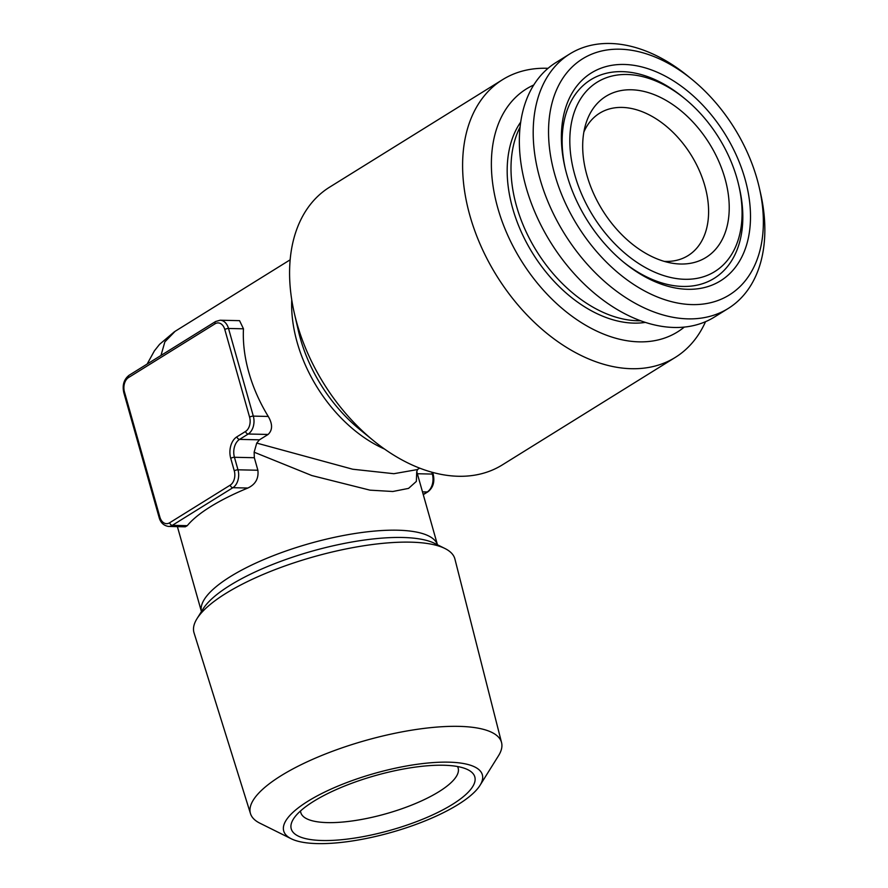 <?xml version="1.0" encoding="UTF-8"?>
<svg xmlns="http://www.w3.org/2000/svg" width="888" height="888" viewBox="0 0 888 888"><rect width="100%" height="100%" fill="white"/><g stroke="black" fill="none" stroke-linecap="round" stroke-linejoin="round"><path stroke-width="1.33" d="M583.86 132.079A83.805 55.678 -121.9 0 1 599.6 113.231A83.805 55.678 -121.9 0 1 622.044 107.415A83.805 55.678 -121.9 0 1 704.817 185.747A83.805 55.678 -121.9 0 1 688.078 255.6A83.805 55.678 -121.9 0 1 665.623 261.416A83.805 55.678 -121.9 0 1 664.202 261.361M586.957 175.38A94.827 62.993 -121.9 0 1 585.536 124.82A94.827 62.993 -121.9 0 1 653.635 94.428A94.827 62.993 -121.9 0 1 724.941 178.399A94.827 62.993 -121.9 0 1 671.45 263.081A94.827 62.993 -121.9 0 1 586.957 175.38M737.051 178.666A111.466 74.048 -121.9 0 1 738.805 185.537A111.466 74.048 -121.9 0 1 682.184 279.176A111.466 74.048 -121.9 0 1 574.847 175.114A111.466 74.048 -121.9 0 1 595.038 83.583A111.466 74.048 -121.9 0 1 684.892 98.768A111.466 74.048 -121.9 0 1 737.051 178.666M738.805 185.537L739.404 188.101A116.916 77.667 -121.9 0 1 714.585 278.088A116.916 77.667 -121.9 0 1 623.143 261.805M566.921 174.936A122.366 81.285 -121.9 0 1 564.979 167.399A122.366 81.285 -121.9 0 1 627.139 64.591A122.366 81.285 -121.9 0 1 744.976 178.843A122.366 81.285 -121.9 0 1 722.821 279.32A122.366 81.285 -121.9 0 1 624.175 262.648A122.366 81.285 -121.9 0 1 566.921 174.936M565.29 168.698A116.916 77.667 -121.9 0 1 591.175 79.498A116.916 77.667 -121.9 0 1 682.839 97.092L684.892 98.768M757.087 179.099A139.005 92.341 -121.9 0 1 759.284 187.668A139.005 92.341 -121.9 0 1 688.666 304.451A139.005 92.341 -121.9 0 1 554.811 174.67A139.005 92.341 -121.9 0 1 579.986 60.528A139.005 92.341 -121.9 0 1 692.041 79.465A139.005 92.341 -121.9 0 1 757.087 179.099M759.284 187.668L760.461 192.818A149.906 99.589 -121.9 0 1 728.149 308.513A149.906 99.589 -121.9 0 1 539.96 178.799A149.906 99.589 -121.9 0 1 569.907 53.868A149.906 99.589 -121.9 0 1 687.945 76.124L692.041 79.465M728.149 308.513L714.307 317.116A149.906 99.589 -121.9 0 1 526.118 187.401A149.906 99.589 -121.9 0 1 556.066 62.471L569.907 53.868M640.459 320.757A122.644 81.485 -121.9 0 1 516.527 206.116A122.644 81.485 -121.9 0 1 520.091 127.073M645.254 322.411A122.644 81.485 -121.9 0 1 512.709 208.491A122.644 81.485 -121.9 0 1 520.723 122.045M457.509 766.522A81.763 24.298 -15.8 0 1 458.164 768.098A81.763 24.298 -15.8 0 1 438.983 791.663A81.763 24.298 -15.8 0 1 354.889 820.568A81.763 24.298 -15.8 0 1 300.81 812.62A81.763 24.298 -15.8 0 1 300.544 810.944M452.436 804.395A95.393 28.349 -15.8 0 1 340.903 839.782A95.393 28.349 -15.8 0 1 293.395 819.069A95.393 28.349 -15.8 0 1 313.619 801.353A95.393 28.349 -15.8 0 1 467.854 769.707A95.393 28.349 -15.8 0 1 452.436 804.395M448.551 762.159A103.219 30.669 164.2 0 0 324.564 792.129A103.219 30.669 164.2 0 0 291.242 838.772A103.219 30.669 164.2 0 0 317.504 843.6A103.219 30.669 164.2 0 0 480.008 785.358A103.219 30.669 164.2 0 0 448.551 762.159M480.008 785.358L498.534 755.688A130.469 38.772 164.2 0 0 501.565 742.612A130.469 38.772 164.2 0 0 458.774 726.362A130.469 38.772 164.2 0 0 318.592 756.776A130.469 38.772 164.2 0 0 250.494 813.663A130.469 38.772 164.2 0 0 259.929 823.209L291.242 838.772M250.494 813.663L194.039 632.855A135.564 40.282 -15.8 0 1 197.014 618.647A135.564 40.282 -15.8 0 1 225.752 593.473A135.564 40.282 -15.8 0 1 410.445 542.157A135.564 40.282 -15.8 0 1 444.932 548.495A135.564 40.282 -15.8 0 1 454.911 559.04L501.565 742.612M684.237 327.128A143.09 95.06 -121.9 0 1 497.835 208.169A143.09 95.06 -121.9 0 1 533.766 84.993M705.527 321.7A163.536 108.636 -121.9 0 1 675.291 357.409A163.536 108.636 -121.9 0 1 469.985 215.906A163.536 108.636 -121.9 0 1 502.652 79.62A163.536 108.636 -121.9 0 1 548.051 68.321M502.652 79.62L329.626 187.146A163.536 108.636 58.1 0 0 294.372 313.353A163.536 108.636 58.1 0 0 296.958 323.432A163.536 108.636 58.1 0 0 373.482 440.659A163.536 108.636 58.1 0 0 502.264 464.935L675.291 357.409M224.797 329.504A10.9 7.481 -88.7 0 0 215.04 323.798L128.527 377.555A10.9 7.481 -88.7 0 0 124.442 391.874L159.873 517.082A10.9 7.481 -88.7 0 0 169.63 522.788L230.192 485.159A10.9 7.481 -88.7 0 0 234.277 470.84L230.736 458.319A16.35 11.211 91.3 0 1 236.863 436.841L245.51 431.468A10.9 7.481 -88.7 0 0 249.595 417.149L224.797 329.504A2.731 0.81 -15.8 0 1 228.516 328.471L243.467 328.804L239.56 320.657L220.157 320.224A13.631 9.346 91.3 0 1 228.516 328.471L253.313 416.117A13.631 9.346 91.3 0 1 248.207 434.01L239.549 439.394A13.631 9.346 -88.7 0 0 234.443 457.287L237.984 469.808A13.631 9.346 91.3 0 1 232.878 487.701L172.316 525.341A13.631 9.346 91.3 0 1 168.476 526.44L185.27 526.817L187.279 525.663A122.644 36.452 -15.8 0 1 210.534 506.693A122.644 36.452 -15.8 0 1 247.841 488.034C255.478 484.437 258.819 478.51 257.875 470.24L254.334 457.72L254.135 452.203L256.743 443.09L352.725 469.23L393.872 473.704L417.316 469.586L419.647 468.143M177.4 526.639L201.432 611.577A122.644 36.452 -15.8 0 1 230.325 576.634A122.644 36.452 -15.8 0 1 355.777 533.377A122.644 36.452 -15.8 0 1 437.451 544.777L416.738 471.561L416.361 481.396L408.558 488.389L392.829 491.497L369.985 490.154L311.855 475.557L254.135 452.203M243.467 328.804A122.644 81.485 58.1 0 0 248.851 372.472A122.644 81.485 58.1 0 0 268.265 416.45C272.705 424.087 272.649 430.092 268.098 434.454L259.44 439.826L256.743 443.09M175.136 331.291L164.857 341.88L160.983 355.455M444.932 548.495L434.676 543.401A126.64 37.629 164.2 0 0 229.925 585.425A126.64 37.629 164.2 0 0 203.075 608.935L197.014 618.647M294.372 313.353L298.379 330.769A126.64 84.127 58.1 0 0 300.377 338.572A126.64 84.127 58.1 0 0 359.64 429.359L373.482 440.659M384.493 449.028A122.644 81.485 -121.9 0 1 297.169 342.435A122.644 81.485 -121.9 0 1 291.741 299.778M417.36 473.737L432.334 474.07L431.801 472.183M422.488 491.863L427.217 491.963A13.631 9.346 -88.7 0 0 432.334 474.07A2.731 0.81 164.2 0 1 433.222 474.403C434.876 481.906 433.122 487.69 427.949 491.774A2.731 1.809 -121.9 0 1 427.217 491.963L423.221 494.45M245.51 431.468A2.731 1.809 58.1 0 0 248.207 434.01L268.098 434.454M236.863 436.841A2.731 1.809 58.1 0 0 239.549 439.394L259.44 439.826M249.595 417.149A2.731 0.81 -15.8 0 1 253.313 416.117L268.265 416.45M169.63 522.788A2.731 1.809 -121.9 0 0 172.316 525.341L187.279 525.663M230.192 485.159A2.731 1.809 -121.9 0 0 232.878 487.701L247.841 488.034M234.277 470.84A2.731 0.81 164.2 0 1 237.984 469.808L257.875 470.24M230.736 458.319A2.731 0.81 -15.8 0 1 234.443 457.287L254.334 457.72M124.442 391.874A2.731 0.81 -15.8 0 0 123.809 392.663L159.23 517.859A2.731 0.81 -15.8 0 1 159.873 517.082M215.04 323.798A2.731 1.809 -121.9 0 1 215.584 321.523L129.082 375.28A2.731 1.809 58.1 0 0 128.527 377.555M175.125 331.302L290.176 259.796M147.131 364.069L154.401 350.849L159.574 344.333L174.47 331.712M417.638 469.364L416.75 471.65M432.667 472.427L433.222 474.403M427.949 491.774L423.276 494.672M159.23 517.859C160.695 522.777 163.781 525.641 168.476 526.44M220.157 320.224L215.584 321.523M123.809 392.663C122.144 385.159 123.909 379.365 129.082 375.28"/></g></svg>
